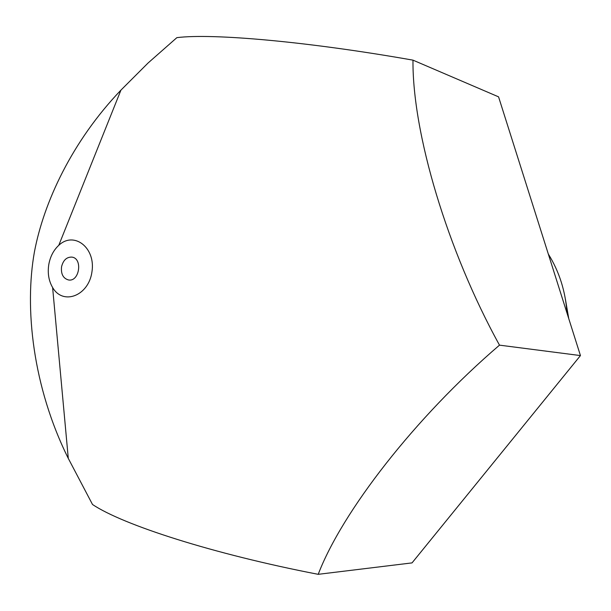 <?xml version="1.0" encoding="UTF-8"?>
<svg xmlns="http://www.w3.org/2000/svg" width="611" height="611" viewBox="0 0 611 611"><rect width="100%" height="100%" fill="white"/><g stroke="black" fill="none" stroke-linecap="round" stroke-linejoin="round"><path stroke-width="0.92" d="M48.849 264.166C50.339 256.376 53.646 250.098 58.771 245.324C73.992 230.843 95.828 247.722 91.971 271.712C88.816 295.808 63.078 305.744 52.615 287.521C48.674 280.724 47.414 272.934 48.849 264.166M34.445 251.785C24.295 308.074 32.734 386.794 68.279 458.387L92.505 504.48C122.956 524.956 213.254 554.047 318.209 574.325C341.969 512.14 414.716 417.748 499.493 345.146C447.237 250.35 412.318 132.9 412.975 60.145C306.875 41.418 212.055 33.193 176.869 37.645L148.061 63.017L120.932 90.123C71.831 141.492 43.778 202.531 34.445 251.785M412.975 60.145L498.568 96.851L580.45 355.579L412.035 562.891L318.209 574.325M565.45 299.436L568.757 318.629M61.551 266.77C63.216 260.171 66.652 256.948 71.861 257.101C82.981 258.232 79.506 282.061 68.524 279.968C63.162 278.44 60.84 274.034 61.551 266.77M548.319 254.046C559.286 271.605 565.526 291.302 567.016 313.13M499.493 345.146L580.45 355.579M52.615 287.521L68.287 458.387M58.771 245.324L120.932 90.123"/></g></svg>
